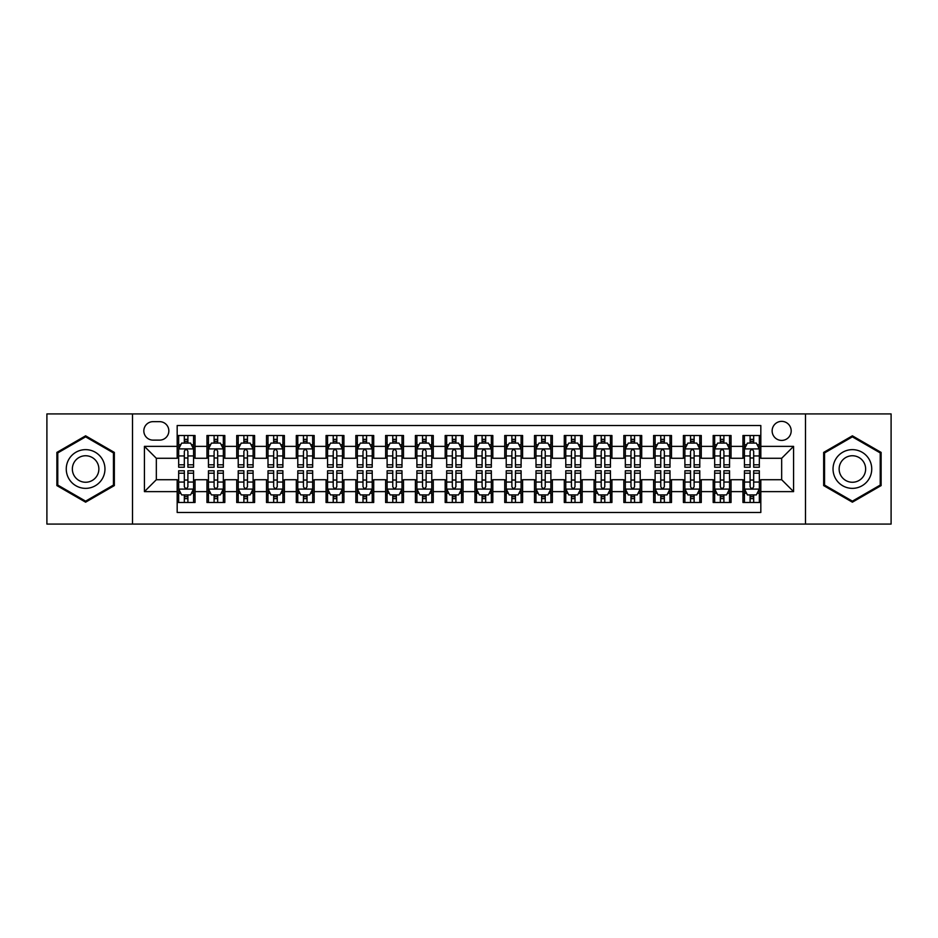 <?xml version="1.0" encoding="UTF-8"?>
<svg xmlns="http://www.w3.org/2000/svg" width="938" height="938" viewBox="0 0 938 938"><rect width="100%" height="100%" fill="white"/><g stroke="black" fill="none" stroke-linecap="round" stroke-linejoin="round"><path stroke-width="1.41" d="M781.671 421.361A9.532 9.532 0 0 0 772.138 430.882A9.532 9.532 0 0 0 781.671 440.414A9.532 9.532 0 0 0 791.191 430.882A9.532 9.532 0 0 0 781.671 421.361M805.484 524.084L891.1 524.084L891.1 413.916L805.484 413.916L805.484 524.084L132.516 524.084L132.516 413.916L46.9 413.916L46.9 524.084L132.516 524.084M760.824 435.502L742.955 435.502L742.955 446.371L731.042 446.371L731.042 458.283L742.955 458.283L742.955 446.371M731.042 446.371L731.042 435.502L713.173 435.502L713.173 446.371L701.272 446.371L701.272 458.283L713.173 458.283L713.173 446.371M701.272 446.371L701.272 435.502L683.403 435.502L683.403 446.371L671.491 446.371L671.491 458.283L683.403 458.283L683.403 446.371M671.491 446.371L671.491 435.502L653.622 435.502L653.622 446.371L641.709 446.371L641.709 458.283L653.622 458.283L653.622 446.371M641.709 446.371L641.709 435.502L623.84 435.502L623.84 446.371L611.928 446.371L611.928 458.283L623.84 458.283L623.84 446.371M611.928 446.371L611.928 435.502L594.071 435.502L594.071 446.371L582.158 446.371L582.158 458.283L594.071 458.283L594.071 446.371M582.158 446.371L582.158 435.502L564.289 435.502L564.289 446.371L552.376 446.371L552.376 458.283L564.289 458.283L564.289 446.371M552.376 446.371L552.376 435.502L534.508 435.502L534.508 446.371L522.595 446.371L522.595 458.283L534.508 458.283L534.508 446.371M522.595 446.371L522.595 435.502L504.738 435.502L504.738 446.371L492.825 446.371L492.825 458.283L504.738 458.283L504.738 446.371M492.825 446.371L492.825 435.502L474.956 435.502L474.956 446.371L463.044 446.371L463.044 458.283L474.956 458.283L474.956 446.371M463.044 446.371L463.044 435.502L445.175 435.502L445.175 446.371L433.262 446.371L433.262 458.283L445.175 458.283L445.175 446.371M433.262 446.371L433.262 435.502L415.405 435.502L415.405 446.371L403.492 446.371L403.492 458.283L415.405 458.283L415.405 446.371M403.492 446.371L403.492 435.502L385.624 435.502L385.624 446.371L373.711 446.371L373.711 458.283L385.624 458.283L385.624 446.371M373.711 446.371L373.711 435.502L355.842 435.502L355.842 446.371L343.929 446.371L343.929 458.283L355.842 458.283L355.842 446.371M343.929 446.371L343.929 435.502L326.072 435.502L326.072 446.371L314.16 446.371L314.16 458.283L326.072 458.283L326.072 446.371M314.16 446.371L314.16 435.502L296.291 435.502L296.291 446.371L284.378 446.371L284.378 458.283L296.291 458.283L296.291 446.371M284.378 446.371L284.378 435.502L266.509 435.502L266.509 446.371L254.597 446.371L254.597 458.283L266.509 458.283L266.509 446.371M254.597 446.371L254.597 435.502L236.728 435.502L236.728 446.371L224.827 446.371L224.827 458.283L236.728 458.283L236.728 446.371M224.827 446.371L224.827 435.502L206.958 435.502L206.958 458.283L195.045 458.283L195.045 435.502L177.176 435.502M177.176 502.498L195.045 502.498L195.045 479.717L206.958 479.717L206.958 502.498L224.827 502.498L224.827 479.717L236.728 479.717L236.728 491.629L224.827 491.629M236.728 491.629L236.728 502.498L254.597 502.498L254.597 479.717L266.509 479.717L266.509 491.629L254.597 491.629M266.509 491.629L266.509 502.498L284.378 502.498L284.378 479.717L296.291 479.717L296.291 491.629L284.378 491.629M296.291 491.629L296.291 502.498L314.16 502.498L314.16 479.717L326.072 479.717L326.072 491.629L314.16 491.629M326.072 491.629L326.072 502.498L343.929 502.498L343.929 479.717L355.842 479.717L355.842 491.629L343.929 491.629M355.842 491.629L355.842 502.498L373.711 502.498L373.711 479.717L385.624 479.717L385.624 491.629L373.711 491.629M385.624 491.629L385.624 502.498L403.492 502.498L403.492 479.717L415.405 479.717L415.405 491.629L403.492 491.629M415.405 491.629L415.405 502.498L433.262 502.498L433.262 479.717L445.175 479.717L445.175 491.629L433.262 491.629M445.175 491.629L445.175 502.498L463.044 502.498L463.044 479.717L474.956 479.717L474.956 491.629L463.044 491.629M474.956 491.629L474.956 502.498L492.825 502.498L492.825 479.717L504.738 479.717L504.738 491.629L492.825 491.629M504.738 491.629L504.738 502.498L522.595 502.498L522.595 479.717L534.508 479.717L534.508 491.629L522.595 491.629M534.508 491.629L534.508 502.498L552.376 502.498L552.376 479.717L564.289 479.717L564.289 491.629L552.376 491.629M564.289 491.629L564.289 502.498L582.158 502.498L582.158 479.717L594.071 479.717L594.071 491.629L582.158 491.629M594.071 491.629L594.071 502.498L611.928 502.498L611.928 479.717L623.84 479.717L623.84 491.629L611.928 491.629M623.84 491.629L623.84 502.498L641.709 502.498L641.709 479.717L653.622 479.717L653.622 491.629L641.709 491.629M653.622 491.629L653.622 502.498L671.491 502.498L671.491 479.717L683.403 479.717L683.403 491.629L671.491 491.629M683.403 491.629L683.403 502.498L701.272 502.498L701.272 479.717L713.173 479.717L713.173 491.629L701.272 491.629M713.173 491.629L713.173 502.498L731.042 502.498L731.042 479.717L742.955 479.717L742.955 491.629L731.042 491.629M153.058 440.121L159.612 440.121A9.228 9.228 0 0 0 168.84 430.882A9.228 9.228 0 0 0 159.612 421.654L153.058 421.654A9.228 9.228 0 0 0 143.831 430.882A9.228 9.228 0 0 0 153.058 440.121M805.484 413.916L132.516 413.916M760.824 446.371L760.824 425.524L177.176 425.524L177.176 458.283L156.329 458.283L156.329 479.717L177.176 479.717L177.176 512.476L760.824 512.476L760.824 479.717L781.671 479.717L781.671 458.283L760.824 458.283L760.824 446.371L793.583 446.371L793.583 491.629L760.824 491.629M177.176 491.629L144.417 491.629L144.417 446.371L177.176 446.371M742.955 491.629L742.955 502.498L760.824 502.498M177.176 442.947L178.666 442.947M184.329 442.947L187.893 442.947M193.556 442.947L195.045 442.947M177.176 457.979L178.666 457.979M184.329 457.979L187.893 457.979M193.556 457.979L195.045 457.979M177.176 480.022L178.666 480.022M184.329 480.022L187.893 480.022M193.556 480.022L195.045 480.022M177.176 495.053L178.666 495.053M184.329 495.053L187.893 495.053M193.556 495.053L195.045 495.053M206.958 457.979L208.447 457.979M214.099 457.979L217.675 457.979M223.338 457.979L224.827 457.979M206.958 442.947L208.447 442.947M214.099 442.947L217.675 442.947M223.338 442.947L224.827 442.947M206.958 480.022L208.447 480.022M214.099 480.022L217.675 480.022M223.338 480.022L224.827 480.022M206.958 495.053L208.447 495.053M214.099 495.053L217.675 495.053M223.338 495.053L224.827 495.053M236.728 480.022L238.217 480.022M243.88 480.022L247.456 480.022M253.108 480.022L254.597 480.022M236.728 495.053L238.217 495.053M243.88 495.053L247.456 495.053M253.108 495.053L254.597 495.053M236.728 442.947L238.217 442.947M243.88 442.947L247.456 442.947M253.108 442.947L254.597 442.947M236.728 457.979L238.217 457.979M243.88 457.979L247.456 457.979M253.108 457.979L254.597 457.979M266.509 480.022L267.998 480.022M273.662 480.022L277.226 480.022M282.889 480.022L284.378 480.022M266.509 495.053L267.998 495.053M273.662 495.053L277.226 495.053M282.889 495.053L284.378 495.053M266.509 442.947L267.998 442.947M273.662 442.947L277.226 442.947M282.889 442.947L284.378 442.947M266.509 457.979L267.998 457.979M273.662 457.979L277.226 457.979M282.889 457.979L284.378 457.979M296.291 480.022L297.78 480.022M303.431 480.022L307.007 480.022M312.671 480.022L314.16 480.022M296.291 495.053L297.78 495.053M303.431 495.053L307.007 495.053M312.671 495.053L314.16 495.053M296.291 442.947L297.78 442.947M303.431 442.947L307.007 442.947M312.671 442.947L314.16 442.947M296.291 457.979L297.78 457.979M303.431 457.979L307.007 457.979M312.671 457.979L314.16 457.979M326.072 480.022L327.561 480.022M333.213 480.022L336.789 480.022M342.44 480.022L343.929 480.022M326.072 495.053L327.561 495.053M333.213 495.053L336.789 495.053M342.44 495.053L343.929 495.053M326.072 442.947L327.561 442.947M333.213 442.947L336.789 442.947M342.44 442.947L343.929 442.947M326.072 457.979L327.561 457.979M333.213 457.979L336.789 457.979M342.44 457.979L343.929 457.979M355.842 480.022L357.331 480.022M362.994 480.022L366.559 480.022M372.222 480.022L373.711 480.022M355.842 495.053L357.331 495.053M362.994 495.053L366.559 495.053M372.222 495.053L373.711 495.053M355.842 442.947L357.331 442.947M362.994 442.947L366.559 442.947M372.222 442.947L373.711 442.947M355.842 457.979L357.331 457.979M362.994 457.979L366.559 457.979M372.222 457.979L373.711 457.979M385.624 480.022L387.113 480.022M392.764 480.022L396.34 480.022M402.003 480.022L403.492 480.022M385.624 495.053L387.113 495.053M392.764 495.053L396.34 495.053M402.003 495.053L403.492 495.053M385.624 442.947L387.113 442.947M392.764 442.947L396.34 442.947M402.003 442.947L403.492 442.947M385.624 457.979L387.113 457.979M392.764 457.979L396.34 457.979M402.003 457.979L403.492 457.979M415.405 480.022L416.894 480.022M422.546 480.022L426.122 480.022M431.773 480.022L433.262 480.022M415.405 495.053L416.894 495.053M422.546 495.053L426.122 495.053M431.773 495.053L433.262 495.053M415.405 442.947L416.894 442.947M422.546 442.947L426.122 442.947M431.773 442.947L433.262 442.947M415.405 457.979L416.894 457.979M422.546 457.979L426.122 457.979M431.773 457.979L433.262 457.979M445.175 480.022L446.664 480.022M452.327 480.022L455.903 480.022M461.555 480.022L463.044 480.022M445.175 495.053L446.664 495.053M452.327 495.053L455.903 495.053M461.555 495.053L463.044 495.053M445.175 442.947L446.664 442.947M452.327 442.947L455.903 442.947M461.555 442.947L463.044 442.947M445.175 457.979L446.664 457.979M452.327 457.979L455.903 457.979M461.555 457.979L463.044 457.979M474.956 480.022L476.445 480.022M482.097 480.022L485.673 480.022M491.336 480.022L492.825 480.022M474.956 495.053L476.445 495.053M482.097 495.053L485.673 495.053M491.336 495.053L492.825 495.053M474.956 442.947L476.445 442.947M482.097 442.947L485.673 442.947M491.336 442.947L492.825 442.947M474.956 457.979L476.445 457.979M482.097 457.979L485.673 457.979M491.336 457.979L492.825 457.979M504.738 480.022L506.227 480.022M511.878 480.022L515.454 480.022M521.106 480.022L522.595 480.022M504.738 495.053L506.227 495.053M511.878 495.053L515.454 495.053M521.106 495.053L522.595 495.053M504.738 442.947L506.227 442.947M511.878 442.947L515.454 442.947M521.106 442.947L522.595 442.947M504.738 457.979L506.227 457.979M511.878 457.979L515.454 457.979M521.106 457.979L522.595 457.979M534.508 480.022L535.997 480.022M541.66 480.022L545.236 480.022M550.887 480.022L552.376 480.022M534.508 495.053L535.997 495.053M541.66 495.053L545.236 495.053M550.887 495.053L552.376 495.053M534.508 442.947L535.997 442.947M541.66 442.947L545.236 442.947M550.887 442.947L552.376 442.947M534.508 457.979L535.997 457.979M541.66 457.979L545.236 457.979M550.887 457.979L552.376 457.979M564.289 480.022L565.778 480.022M571.441 480.022L575.006 480.022M580.669 480.022L582.158 480.022M564.289 495.053L565.778 495.053M571.441 495.053L575.006 495.053M580.669 495.053L582.158 495.053M564.289 442.947L565.778 442.947M571.441 442.947L575.006 442.947M580.669 442.947L582.158 442.947M564.289 457.979L565.778 457.979M571.441 457.979L575.006 457.979M580.669 457.979L582.158 457.979M594.071 480.022L595.56 480.022M601.211 480.022L604.787 480.022M610.439 480.022L611.928 480.022M594.071 495.053L595.56 495.053M601.211 495.053L604.787 495.053M610.439 495.053L611.928 495.053M594.071 442.947L595.56 442.947M601.211 442.947L604.787 442.947M610.439 442.947L611.928 442.947M594.071 457.979L595.56 457.979M601.211 457.979L604.787 457.979M610.439 457.979L611.928 457.979M623.84 480.022L625.329 480.022M630.993 480.022L634.569 480.022M640.22 480.022L641.709 480.022M623.84 495.053L625.329 495.053M630.993 495.053L634.569 495.053M640.22 495.053L641.709 495.053M623.84 442.947L625.329 442.947M630.993 442.947L634.569 442.947M640.22 442.947L641.709 442.947M623.84 457.979L625.329 457.979M630.993 457.979L634.569 457.979M640.22 457.979L641.709 457.979M653.622 480.022L655.111 480.022M660.774 480.022L664.339 480.022M670.002 480.022L671.491 480.022M653.622 495.053L655.111 495.053M660.774 495.053L664.339 495.053M670.002 495.053L671.491 495.053M653.622 442.947L655.111 442.947M660.774 442.947L664.339 442.947M670.002 442.947L671.491 442.947M653.622 457.979L655.111 457.979M660.774 457.979L664.339 457.979M670.002 457.979L671.491 457.979M683.403 480.022L684.892 480.022M690.544 480.022L694.12 480.022M699.783 480.022L701.272 480.022M683.403 495.053L684.892 495.053M690.544 495.053L694.12 495.053M699.783 495.053L701.272 495.053M683.403 442.947L684.892 442.947M690.544 442.947L694.12 442.947M699.783 442.947L701.272 442.947M683.403 457.979L684.892 457.979M690.544 457.979L694.12 457.979M699.783 457.979L701.272 457.979M713.173 480.022L714.662 480.022M720.325 480.022L723.902 480.022M729.553 480.022L731.042 480.022M713.173 495.053L714.662 495.053M720.325 495.053L723.902 495.053M729.553 495.053L731.042 495.053M713.173 442.947L714.662 442.947M720.325 442.947L723.902 442.947M729.553 442.947L731.042 442.947M713.173 457.979L714.662 457.979M720.325 457.979L723.902 457.979M729.553 457.979L731.042 457.979M742.955 480.022L744.444 480.022M750.107 480.022L753.671 480.022M759.334 480.022L760.824 480.022M742.955 495.053L744.444 495.053M750.107 495.053L753.671 495.053M759.334 495.053L760.824 495.053M742.955 442.947L744.444 442.947M750.107 442.947L753.671 442.947M759.334 442.947L760.824 442.947M742.955 457.979L744.444 457.979M750.107 457.979L753.671 457.979M759.334 457.979L760.824 457.979M156.329 458.283L144.417 446.371M156.329 479.717L144.417 491.629M793.583 446.371L781.671 458.283M793.583 491.629L781.671 479.717M85.616 502.182L114.342 485.591L114.342 452.409L85.616 435.818L56.878 452.409L56.878 485.591L85.616 502.182M881.122 452.409L852.384 435.818L823.658 452.409L823.658 485.591L852.384 502.182L881.122 485.591L881.122 452.409M187.893 439.371L184.329 439.371M193.556 464.791L187.893 464.791L187.893 467.218L193.556 467.218L193.556 449.044L190.578 443.088L181.644 443.088L178.666 449.044L178.666 467.218L184.329 467.218L184.329 464.791L178.666 464.791M178.666 449.044L178.666 435.502M193.556 449.044L193.556 435.502M184.329 443.088L184.329 435.502M187.893 435.502L187.893 443.088M187.893 464.791L187.893 451.284C186.709 448.985 185.513 448.985 184.329 451.284L184.329 464.791M184.329 498.629L187.893 498.629M178.666 473.209L184.329 473.209L184.329 470.782L178.666 470.782L178.666 488.956L181.644 494.912L190.578 494.912L193.556 488.956L193.556 470.782L187.893 470.782L187.893 473.209L193.556 473.209M193.556 488.956L193.556 502.498M178.666 488.956L178.666 502.498M187.893 494.912L187.893 502.498M184.329 502.498L184.329 494.912M184.329 473.209L184.329 486.716C185.513 489.015 186.709 489.015 187.893 486.716L187.893 473.209M85.616 449.642A19.358 19.358 0 0 0 66.258 469A19.358 19.358 0 0 0 85.616 488.358A19.358 19.358 0 0 0 104.962 469A19.358 19.358 0 0 0 85.616 449.642M85.616 455.751A13.249 13.249 0 0 0 72.355 469A13.249 13.249 0 0 0 85.616 482.249A13.249 13.249 0 0 0 98.865 469A13.249 13.249 0 0 0 85.616 455.751M113.451 485.075L85.616 501.15L57.769 485.075L57.769 452.925L85.616 436.85L113.451 452.925L113.451 485.075M835.629 459.327A19.358 19.358 0 0 0 842.711 485.767A19.358 19.358 0 0 0 869.151 478.673A19.358 19.358 0 0 0 862.069 452.233A19.358 19.358 0 0 0 835.629 459.327M840.917 462.375A13.249 13.249 0 0 0 845.759 480.479A13.249 13.249 0 0 0 863.863 475.625A13.249 13.249 0 0 0 859.009 457.521A13.249 13.249 0 0 0 840.917 462.375M880.231 452.925L880.231 485.075L852.384 501.15L824.549 485.075L824.549 452.925L852.384 436.85L880.231 452.925M217.675 439.371L214.099 439.371M223.338 464.791L217.675 464.791L217.675 467.218L223.338 467.218L223.338 449.044L220.36 443.088L211.425 443.088L208.447 449.044L208.447 467.218L214.099 467.218L214.099 464.791L208.447 464.791M208.447 449.044L208.447 435.502M223.338 449.044L223.338 435.502M214.099 443.088L214.099 435.502M217.675 435.502L217.675 443.088M217.675 464.791L217.675 451.284C216.49 448.985 215.294 448.985 214.099 451.284L214.099 464.791M247.456 439.371L243.88 439.371M253.108 464.791L247.456 464.791L247.456 467.218L253.108 467.218L253.108 449.044L250.129 443.088L241.195 443.088L238.217 449.044L238.217 467.218L243.88 467.218L243.88 464.791L238.217 464.791M238.217 449.044L238.217 435.502M253.108 449.044L253.108 435.502M243.88 443.088L243.88 435.502M247.456 435.502L247.456 443.088M247.456 464.791L247.456 451.284C246.26 448.985 245.076 448.985 243.88 451.284L243.88 464.791M277.226 439.371L273.662 439.371M282.889 464.791L277.226 464.791L277.226 467.218L282.889 467.218L282.889 449.044L279.911 443.088L270.976 443.088L267.998 449.044L267.998 467.218L273.662 467.218L273.662 464.791L267.998 464.791M267.998 449.044L267.998 435.502M282.889 449.044L282.889 435.502M273.662 443.088L273.662 435.502M277.226 435.502L277.226 443.088M277.226 464.791L277.226 451.284C276.042 448.985 274.846 448.985 273.662 451.284L273.662 464.791M307.007 439.371L303.431 439.371M312.671 464.791L307.007 464.791L307.007 467.218L312.671 467.218L312.671 449.044L309.692 443.088L300.758 443.088L297.78 449.044L297.78 467.218L303.431 467.218L303.431 464.791L297.78 464.791M297.78 449.044L297.78 435.502M312.671 449.044L312.671 435.502M303.431 443.088L303.431 435.502M307.007 435.502L307.007 443.088M307.007 464.791L307.007 451.284C305.823 448.985 304.627 448.985 303.431 451.284L303.431 464.791M214.099 498.629L217.675 498.629M208.447 473.209L214.099 473.209L214.099 470.782L208.447 470.782L208.447 488.956L211.425 494.912L220.36 494.912L223.338 488.956L223.338 470.782L217.675 470.782L217.675 473.209L223.338 473.209M223.338 488.956L223.338 502.498M208.447 488.956L208.447 502.498M217.675 494.912L217.675 502.498M214.099 502.498L214.099 494.912M214.099 473.209L214.099 486.716C215.294 489.015 216.479 489.015 217.675 486.716L217.675 473.209M243.88 498.629L247.456 498.629M238.217 473.209L243.88 473.209L243.88 470.782L238.217 470.782L238.217 488.956L241.195 494.912L250.129 494.912L253.108 488.956L253.108 470.782L247.456 470.782L247.456 473.209L253.108 473.209M253.108 488.956L253.108 502.498M238.217 488.956L238.217 502.498M247.456 494.912L247.456 502.498M243.88 502.498L243.88 494.912M243.88 473.209L243.88 486.716C245.064 489.015 246.26 489.015 247.456 486.716L247.456 473.209M273.662 498.629L277.226 498.629M267.998 473.209L273.662 473.209L273.662 470.782L267.998 470.782L267.998 488.956L270.976 494.912L279.911 494.912L282.889 488.956L282.889 470.782L277.226 470.782L277.226 473.209L282.889 473.209M282.889 488.956L282.889 502.498M267.998 488.956L267.998 502.498M277.226 494.912L277.226 502.498M273.662 502.498L273.662 494.912M273.662 473.209L273.662 486.716C274.846 489.015 276.042 489.015 277.226 486.716L277.226 473.209M303.431 498.629L307.007 498.629M297.78 473.209L303.431 473.209L303.431 470.782L297.78 470.782L297.78 488.956L300.758 494.912L309.692 494.912L312.671 488.956L312.671 470.782L307.007 470.782L307.007 473.209L312.671 473.209M312.671 488.956L312.671 502.498M297.78 488.956L297.78 502.498M307.007 494.912L307.007 502.498M303.431 502.498L303.431 494.912M303.431 473.209L303.431 486.716C304.627 489.015 305.811 489.015 307.007 486.716L307.007 473.209M336.789 439.371L333.213 439.371M342.44 464.791L336.789 464.791L336.789 467.218L342.44 467.218L342.44 449.044L339.462 443.088L330.528 443.088L327.561 449.044L327.561 467.218L333.213 467.218L333.213 464.791L327.561 464.791M327.561 449.044L327.561 435.502M342.44 449.044L342.44 435.502M333.213 443.088L333.213 435.502M336.789 435.502L336.789 443.088M336.789 464.791L336.789 451.284C335.593 448.985 334.409 448.985 333.213 451.284L333.213 464.791M333.213 498.629L336.789 498.629M327.561 473.209L333.213 473.209L333.213 470.782L327.561 470.782L327.561 488.956L330.528 494.912L339.462 494.912L342.44 488.956L342.44 470.782L336.789 470.782L336.789 473.209L342.44 473.209M342.44 488.956L342.44 502.498M327.561 488.956L327.561 502.498M336.789 494.912L336.789 502.498M333.213 502.498L333.213 494.912M333.213 473.209L333.213 486.716C334.397 489.015 335.593 489.015 336.789 486.716L336.789 473.209M366.559 439.371L362.994 439.371M372.222 464.791L366.559 464.791L366.559 467.218L372.222 467.218L372.222 449.044L369.244 443.088L360.309 443.088L357.331 449.044L357.331 467.218L362.994 467.218L362.994 464.791L357.331 464.791M357.331 449.044L357.331 435.502M372.222 449.044L372.222 435.502M362.994 443.088L362.994 435.502M366.559 435.502L366.559 443.088M366.559 464.791L366.559 451.284C365.374 448.985 364.179 448.985 362.994 451.284L362.994 464.791M362.994 498.629L366.559 498.629M357.331 473.209L362.994 473.209L362.994 470.782L357.331 470.782L357.331 488.956L360.309 494.912L369.244 494.912L372.222 488.956L372.222 470.782L366.559 470.782L366.559 473.209L372.222 473.209M372.222 488.956L372.222 502.498M357.331 488.956L357.331 502.498M366.559 494.912L366.559 502.498M362.994 502.498L362.994 494.912M362.994 473.209L362.994 486.716C364.179 489.015 365.374 489.015 366.559 486.716L366.559 473.209M396.34 439.371L392.764 439.371M402.003 464.791L396.34 464.791L396.34 467.218L402.003 467.218L402.003 449.044L399.025 443.088L390.091 443.088L387.113 449.044L387.113 467.218L392.764 467.218L392.764 464.791L387.113 464.791M387.113 449.044L387.113 435.502M402.003 449.044L402.003 435.502M392.764 443.088L392.764 435.502M396.34 435.502L396.34 443.088M396.34 464.791L396.34 451.284C395.156 448.985 393.96 448.985 392.764 451.284L392.764 464.791M392.764 498.629L396.34 498.629M387.113 473.209L392.764 473.209L392.764 470.782L387.113 470.782L387.113 488.956L390.091 494.912L399.025 494.912L402.003 488.956L402.003 470.782L396.34 470.782L396.34 473.209L402.003 473.209M402.003 488.956L402.003 502.498M387.113 488.956L387.113 502.498M396.34 494.912L396.34 502.498M392.764 502.498L392.764 494.912M392.764 473.209L392.764 486.716C393.96 489.015 395.144 489.015 396.34 486.716L396.34 473.209M426.122 439.371L422.546 439.371M431.773 464.791L426.122 464.791L426.122 467.218L431.773 467.218L431.773 449.044L428.795 443.088L419.872 443.088L416.894 449.044L416.894 467.218L422.546 467.218L422.546 464.791L416.894 464.791M416.894 449.044L416.894 435.502M431.773 449.044L431.773 435.502M422.546 443.088L422.546 435.502M426.122 435.502L426.122 443.088M426.122 464.791L426.122 451.284C424.926 448.985 423.742 448.985 422.546 451.284L422.546 464.791M422.546 498.629L426.122 498.629M416.894 473.209L422.546 473.209L422.546 470.782L416.894 470.782L416.894 488.956L419.872 494.912L428.795 494.912L431.773 488.956L431.773 470.782L426.122 470.782L426.122 473.209L431.773 473.209M431.773 488.956L431.773 502.498M416.894 488.956L416.894 502.498M426.122 494.912L426.122 502.498M422.546 502.498L422.546 494.912M422.546 473.209L422.546 486.716C423.742 489.015 424.926 489.015 426.122 486.716L426.122 473.209M455.903 439.371L452.327 439.371M461.555 464.791L455.903 464.791L455.903 467.218L461.555 467.218L461.555 449.044L458.576 443.088L449.642 443.088L446.664 449.044L446.664 467.218L452.327 467.218L452.327 464.791L446.664 464.791M446.664 449.044L446.664 435.502M461.555 449.044L461.555 435.502M452.327 443.088L452.327 435.502M455.903 435.502L455.903 443.088M455.903 464.791L455.903 451.284C454.707 448.985 453.523 448.985 452.327 451.284L452.327 464.791M452.327 498.629L455.903 498.629M446.664 473.209L452.327 473.209L452.327 470.782L446.664 470.782L446.664 488.956L449.642 494.912L458.576 494.912L461.555 488.956L461.555 470.782L455.903 470.782L455.903 473.209L461.555 473.209M461.555 488.956L461.555 502.498M446.664 488.956L446.664 502.498M455.903 494.912L455.903 502.498M452.327 502.498L452.327 494.912M452.327 473.209L452.327 486.716C453.511 489.015 454.707 489.015 455.903 486.716L455.903 473.209M485.673 439.371L482.097 439.371M491.336 464.791L485.673 464.791L485.673 467.218L491.336 467.218L491.336 449.044L488.358 443.088L479.424 443.088L476.445 449.044L476.445 467.218L482.097 467.218L482.097 464.791L476.445 464.791M476.445 449.044L476.445 435.502M491.336 449.044L491.336 435.502M482.097 443.088L482.097 435.502M485.673 435.502L485.673 443.088M485.673 464.791L485.673 451.284C484.489 448.985 483.293 448.985 482.097 451.284L482.097 464.791M482.097 498.629L485.673 498.629M476.445 473.209L482.097 473.209L482.097 470.782L476.445 470.782L476.445 488.956L479.424 494.912L488.358 494.912L491.336 488.956L491.336 470.782L485.673 470.782L485.673 473.209L491.336 473.209M491.336 488.956L491.336 502.498M476.445 488.956L476.445 502.498M485.673 494.912L485.673 502.498M482.097 502.498L482.097 494.912M482.097 473.209L482.097 486.716C483.293 489.015 484.477 489.015 485.673 486.716L485.673 473.209M515.454 439.371L511.878 439.371M521.106 464.791L515.454 464.791L515.454 467.218L521.106 467.218L521.106 449.044L518.128 443.088L509.205 443.088L506.227 449.044L506.227 467.218L511.878 467.218L511.878 464.791L506.227 464.791M506.227 449.044L506.227 435.502M521.106 449.044L521.106 435.502M511.878 443.088L511.878 435.502M515.454 435.502L515.454 443.088M515.454 464.791L515.454 451.284C514.259 448.985 513.074 448.985 511.878 451.284L511.878 464.791M511.878 498.629L515.454 498.629M506.227 473.209L511.878 473.209L511.878 470.782L506.227 470.782L506.227 488.956L509.205 494.912L518.128 494.912L521.106 488.956L521.106 470.782L515.454 470.782L515.454 473.209L521.106 473.209M521.106 488.956L521.106 502.498M506.227 488.956L506.227 502.498M515.454 494.912L515.454 502.498M511.878 502.498L511.878 494.912M511.878 473.209L511.878 486.716C513.074 489.015 514.259 489.015 515.454 486.716L515.454 473.209M545.236 439.371L541.66 439.371M550.887 464.791L545.236 464.791L545.236 467.218L550.887 467.218L550.887 449.044L547.909 443.088L538.975 443.088L535.997 449.044L535.997 467.218L541.66 467.218L541.66 464.791L535.997 464.791M535.997 449.044L535.997 435.502M550.887 449.044L550.887 435.502M541.66 443.088L541.66 435.502M545.236 435.502L545.236 443.088M545.236 464.791L545.236 451.284C544.04 448.985 542.856 448.985 541.66 451.284L541.66 464.791M541.66 498.629L545.236 498.629M535.997 473.209L541.66 473.209L541.66 470.782L535.997 470.782L535.997 488.956L538.975 494.912L547.909 494.912L550.887 488.956L550.887 470.782L545.236 470.782L545.236 473.209L550.887 473.209M550.887 488.956L550.887 502.498M535.997 488.956L535.997 502.498M545.236 494.912L545.236 502.498M541.66 502.498L541.66 494.912M541.66 473.209L541.66 486.716C542.844 489.015 544.04 489.015 545.236 486.716L545.236 473.209M575.006 439.371L571.441 439.371M580.669 464.791L575.006 464.791L575.006 467.218L580.669 467.218L580.669 449.044L577.691 443.088L568.756 443.088L565.778 449.044L565.778 467.218L571.441 467.218L571.441 464.791L565.778 464.791M565.778 449.044L565.778 435.502M580.669 449.044L580.669 435.502M571.441 443.088L571.441 435.502M575.006 435.502L575.006 443.088M575.006 464.791L575.006 451.284C573.822 448.985 572.626 448.985 571.441 451.284L571.441 464.791M571.441 498.629L575.006 498.629M565.778 473.209L571.441 473.209L571.441 470.782L565.778 470.782L565.778 488.956L568.756 494.912L577.691 494.912L580.669 488.956L580.669 470.782L575.006 470.782L575.006 473.209L580.669 473.209M580.669 488.956L580.669 502.498M565.778 488.956L565.778 502.498M575.006 494.912L575.006 502.498M571.441 502.498L571.441 494.912M571.441 473.209L571.441 486.716C572.626 489.015 573.822 489.015 575.006 486.716L575.006 473.209M604.787 439.371L601.211 439.371M610.439 464.791L604.787 464.791L604.787 467.218L610.439 467.218L610.439 449.044L607.472 443.088L598.538 443.088L595.56 449.044L595.56 467.218L601.211 467.218L601.211 464.791L595.56 464.791M595.56 449.044L595.56 435.502M610.439 449.044L610.439 435.502M601.211 443.088L601.211 435.502M604.787 435.502L604.787 443.088M604.787 464.791L604.787 451.284C603.603 448.985 602.407 448.985 601.211 451.284L601.211 464.791M601.211 498.629L604.787 498.629M595.56 473.209L601.211 473.209L601.211 470.782L595.56 470.782L595.56 488.956L598.538 494.912L607.472 494.912L610.439 488.956L610.439 470.782L604.787 470.782L604.787 473.209L610.439 473.209M610.439 488.956L610.439 502.498M595.56 488.956L595.56 502.498M604.787 494.912L604.787 502.498M601.211 502.498L601.211 494.912M601.211 473.209L601.211 486.716C602.407 489.015 603.591 489.015 604.787 486.716L604.787 473.209M634.569 439.371L630.993 439.371M640.22 464.791L634.569 464.791L634.569 467.218L640.22 467.218L640.22 449.044L637.242 443.088L628.308 443.088L625.329 449.044L625.329 467.218L630.993 467.218L630.993 464.791L625.329 464.791M625.329 449.044L625.329 435.502M640.22 449.044L640.22 435.502M630.993 443.088L630.993 435.502M634.569 435.502L634.569 443.088M634.569 464.791L634.569 451.284C633.373 448.985 632.189 448.985 630.993 451.284L630.993 464.791M630.993 498.629L634.569 498.629M625.329 473.209L630.993 473.209L630.993 470.782L625.329 470.782L625.329 488.956L628.308 494.912L637.242 494.912L640.22 488.956L640.22 470.782L634.569 470.782L634.569 473.209L640.22 473.209M640.22 488.956L640.22 502.498M625.329 488.956L625.329 502.498M634.569 494.912L634.569 502.498M630.993 502.498L630.993 494.912M630.993 473.209L630.993 486.716C632.177 489.015 633.373 489.015 634.569 486.716L634.569 473.209M664.339 439.371L660.774 439.371M670.002 464.791L664.339 464.791L664.339 467.218L670.002 467.218L670.002 449.044L667.024 443.088L658.089 443.088L655.111 449.044L655.111 467.218L660.774 467.218L660.774 464.791L655.111 464.791M655.111 449.044L655.111 435.502M670.002 449.044L670.002 435.502M660.774 443.088L660.774 435.502M664.339 435.502L664.339 443.088M664.339 464.791L664.339 451.284C663.154 448.985 661.958 448.985 660.774 451.284L660.774 464.791M660.774 498.629L664.339 498.629M655.111 473.209L660.774 473.209L660.774 470.782L655.111 470.782L655.111 488.956L658.089 494.912L667.024 494.912L670.002 488.956L670.002 470.782L664.339 470.782L664.339 473.209L670.002 473.209M670.002 488.956L670.002 502.498M655.111 488.956L655.111 502.498M664.339 494.912L664.339 502.498M660.774 502.498L660.774 494.912M660.774 473.209L660.774 486.716C661.958 489.015 663.154 489.015 664.339 486.716L664.339 473.209M694.12 439.371L690.544 439.371M699.783 464.791L694.12 464.791L694.12 467.218L699.783 467.218L699.783 449.044L696.805 443.088L687.871 443.088L684.892 449.044L684.892 467.218L690.544 467.218L690.544 464.791L684.892 464.791M684.892 449.044L684.892 435.502M699.783 449.044L699.783 435.502M690.544 443.088L690.544 435.502M694.12 435.502L694.12 443.088M694.12 464.791L694.12 451.284C692.936 448.985 691.74 448.985 690.544 451.284L690.544 464.791M690.544 498.629L694.12 498.629M684.892 473.209L690.544 473.209L690.544 470.782L684.892 470.782L684.892 488.956L687.871 494.912L696.805 494.912L699.783 488.956L699.783 470.782L694.12 470.782L694.12 473.209L699.783 473.209M699.783 488.956L699.783 502.498M684.892 488.956L684.892 502.498M694.12 494.912L694.12 502.498M690.544 502.498L690.544 494.912M690.544 473.209L690.544 486.716C691.74 489.015 692.924 489.015 694.12 486.716L694.12 473.209M723.902 439.371L720.325 439.371M729.553 464.791L723.902 464.791L723.902 467.218L729.553 467.218L729.553 449.044L726.575 443.088L717.64 443.088L714.662 449.044L714.662 467.218L720.325 467.218L720.325 464.791L714.662 464.791M714.662 449.044L714.662 435.502M729.553 449.044L729.553 435.502M720.325 443.088L720.325 435.502M723.902 435.502L723.902 443.088M723.902 464.791L723.902 451.284C722.706 448.985 721.521 448.985 720.325 451.284L720.325 464.791M720.325 498.629L723.902 498.629M714.662 473.209L720.325 473.209L720.325 470.782L714.662 470.782L714.662 488.956L717.64 494.912L726.575 494.912L729.553 488.956L729.553 470.782L723.902 470.782L723.902 473.209L729.553 473.209M729.553 488.956L729.553 502.498M714.662 488.956L714.662 502.498M723.902 494.912L723.902 502.498M720.325 502.498L720.325 494.912M720.325 473.209L720.325 486.716C721.51 489.015 722.706 489.015 723.902 486.716L723.902 473.209M753.671 439.371L750.107 439.371M759.334 464.791L753.671 464.791L753.671 467.218L759.334 467.218L759.334 449.044L756.356 443.088L747.422 443.088L744.444 449.044L744.444 467.218L750.107 467.218L750.107 464.791L744.444 464.791M744.444 449.044L744.444 435.502M759.334 449.044L759.334 435.502M750.107 443.088L750.107 435.502M753.671 435.502L753.671 443.088M753.671 464.791L753.671 451.284C752.487 448.985 751.291 448.985 750.107 451.284L750.107 464.791M750.107 498.629L753.671 498.629M744.444 473.209L750.107 473.209L750.107 470.782L744.444 470.782L744.444 488.956L747.422 494.912L756.356 494.912L759.334 488.956L759.334 470.782L753.671 470.782L753.671 473.209L759.334 473.209M759.334 488.956L759.334 502.498M744.444 488.956L744.444 502.498M753.671 494.912L753.671 502.498M750.107 502.498L750.107 494.912M750.107 473.209L750.107 486.716C751.291 489.015 752.487 489.015 753.671 486.716L753.671 473.209M206.958 491.629L195.045 491.629M206.958 446.371L195.045 446.371M193.486 448.903L178.736 448.903M178.666 444.729L180.823 444.729M191.399 444.729L193.556 444.729M184.329 455.95L178.666 455.95M193.556 455.95L187.893 455.95M187.893 441.27L184.329 441.27M178.736 489.097L193.486 489.097M193.556 493.271L191.399 493.271M180.823 493.271L178.666 493.271M187.893 482.05L193.556 482.05M178.666 482.05L184.329 482.05M184.329 496.73L187.893 496.73M223.256 448.903L208.517 448.903M208.447 444.729L210.604 444.729M221.18 444.729L223.338 444.729M214.099 455.95L208.447 455.95M223.338 455.95L217.675 455.95M217.675 441.27L214.099 441.27M253.037 448.903L238.299 448.903M238.217 444.729L240.386 444.729M250.95 444.729L253.108 444.729M243.88 455.95L238.217 455.95M253.108 455.95L247.456 455.95M247.456 441.27L243.88 441.27M282.819 448.903L268.069 448.903M267.998 444.729L270.156 444.729M280.732 444.729L282.889 444.729M273.662 455.95L267.998 455.95M282.889 455.95L277.226 455.95M277.226 441.27L273.662 441.27M312.589 448.903L297.85 448.903M297.78 444.729L299.937 444.729M310.513 444.729L312.671 444.729M303.431 455.95L297.78 455.95M312.671 455.95L307.007 455.95M307.007 441.27L303.431 441.27M208.517 489.097L223.256 489.097M223.338 493.271L221.18 493.271M210.604 493.271L208.447 493.271M217.675 482.05L223.338 482.05M208.447 482.05L214.099 482.05M214.099 496.73L217.675 496.73M238.299 489.097L253.037 489.097M253.108 493.271L250.95 493.271M240.386 493.271L238.217 493.271M247.456 482.05L253.108 482.05M238.217 482.05L243.88 482.05M243.88 496.73L247.456 496.73M268.069 489.097L282.819 489.097M282.889 493.271L280.732 493.271M270.156 493.271L267.998 493.271M277.226 482.05L282.889 482.05M267.998 482.05L273.662 482.05M273.662 496.73L277.226 496.73M297.85 489.097L312.589 489.097M312.671 493.271L310.513 493.271M299.937 493.271L297.78 493.271M307.007 482.05L312.671 482.05M297.78 482.05L303.431 482.05M303.431 496.73L307.007 496.73M342.37 448.903L327.632 448.903M327.561 444.729L329.719 444.729M340.283 444.729L342.44 444.729M333.213 455.95L327.561 455.95M342.44 455.95L336.789 455.95M336.789 441.27L333.213 441.27M327.632 489.097L342.37 489.097M342.44 493.271L340.283 493.271M329.719 493.271L327.561 493.271M336.789 482.05L342.44 482.05M327.561 482.05L333.213 482.05M333.213 496.73L336.789 496.73M372.151 448.903L357.413 448.903M357.331 444.729L359.489 444.729M370.064 444.729L372.222 444.729M362.994 455.95L357.331 455.95M372.222 455.95L366.559 455.95M366.559 441.27L362.994 441.27M357.413 489.097L372.151 489.097M372.222 493.271L370.064 493.271M359.489 493.271L357.331 493.271M366.559 482.05L372.222 482.05M357.331 482.05L362.994 482.05M362.994 496.73L366.559 496.73M401.921 448.903L387.183 448.903M387.113 444.729L389.27 444.729M399.846 444.729L402.003 444.729M392.764 455.95L387.113 455.95M402.003 455.95L396.34 455.95M396.34 441.27L392.764 441.27M387.183 489.097L401.921 489.097M402.003 493.271L399.846 493.271M389.27 493.271L387.113 493.271M396.34 482.05L402.003 482.05M387.113 482.05L392.764 482.05M392.764 496.73L396.34 496.73M431.703 448.903L416.964 448.903M416.894 444.729L419.052 444.729M429.616 444.729L431.773 444.729M422.546 455.95L416.894 455.95M431.773 455.95L426.122 455.95M426.122 441.27L422.546 441.27M416.964 489.097L431.703 489.097M431.773 493.271L429.616 493.271M419.052 493.271L416.894 493.271M426.122 482.05L431.773 482.05M416.894 482.05L422.546 482.05M422.546 496.73L426.122 496.73M461.484 448.903L446.746 448.903M446.664 444.729L448.821 444.729M459.397 444.729L461.555 444.729M452.327 455.95L446.664 455.95M461.555 455.95L455.903 455.95M455.903 441.27L452.327 441.27M446.746 489.097L461.484 489.097M461.555 493.271L459.397 493.271M448.821 493.271L446.664 493.271M455.903 482.05L461.555 482.05M446.664 482.05L452.327 482.05M452.327 496.73L455.903 496.73M491.254 448.903L476.516 448.903M476.445 444.729L478.603 444.729M489.179 444.729L491.336 444.729M482.097 455.95L476.445 455.95M491.336 455.95L485.673 455.95M485.673 441.27L482.097 441.27M476.516 489.097L491.254 489.097M491.336 493.271L489.179 493.271M478.603 493.271L476.445 493.271M485.673 482.05L491.336 482.05M476.445 482.05L482.097 482.05M482.097 496.73L485.673 496.73M521.036 448.903L506.297 448.903M506.227 444.729L508.384 444.729M518.949 444.729L521.106 444.729M511.878 455.95L506.227 455.95M521.106 455.95L515.454 455.95M515.454 441.27L511.878 441.27M506.297 489.097L521.036 489.097M521.106 493.271L518.949 493.271M508.384 493.271L506.227 493.271M515.454 482.05L521.106 482.05M506.227 482.05L511.878 482.05M511.878 496.73L515.454 496.73M550.817 448.903L536.079 448.903M535.997 444.729L538.154 444.729M548.73 444.729L550.887 444.729M541.66 455.95L535.997 455.95M550.887 455.95L545.236 455.95M545.236 441.27L541.66 441.27M536.079 489.097L550.817 489.097M550.887 493.271L548.73 493.271M538.154 493.271L535.997 493.271M545.236 482.05L550.887 482.05M535.997 482.05L541.66 482.05M541.66 496.73L545.236 496.73M580.587 448.903L565.849 448.903M565.778 444.729L567.936 444.729M578.512 444.729L580.669 444.729M571.441 455.95L565.778 455.95M580.669 455.95L575.006 455.95M575.006 441.27L571.441 441.27M565.849 489.097L580.587 489.097M580.669 493.271L578.512 493.271M567.936 493.271L565.778 493.271M575.006 482.05L580.669 482.05M565.778 482.05L571.441 482.05M571.441 496.73L575.006 496.73M610.368 448.903L595.63 448.903M595.56 444.729L597.717 444.729M608.281 444.729L610.439 444.729M601.211 455.95L595.56 455.95M610.439 455.95L604.787 455.95M604.787 441.27L601.211 441.27M595.63 489.097L610.368 489.097M610.439 493.271L608.281 493.271M597.717 493.271L595.56 493.271M604.787 482.05L610.439 482.05M595.56 482.05L601.211 482.05M601.211 496.73L604.787 496.73M640.15 448.903L625.412 448.903M625.329 444.729L627.487 444.729M638.063 444.729L640.22 444.729M630.993 455.95L625.329 455.95M640.22 455.95L634.569 455.95M634.569 441.27L630.993 441.27M625.412 489.097L640.15 489.097M640.22 493.271L638.063 493.271M627.487 493.271L625.329 493.271M634.569 482.05L640.22 482.05M625.329 482.05L630.993 482.05M630.993 496.73L634.569 496.73M669.931 448.903L655.181 448.903M655.111 444.729L657.268 444.729M667.844 444.729L670.002 444.729M660.774 455.95L655.111 455.95M670.002 455.95L664.339 455.95M664.339 441.27L660.774 441.27M655.181 489.097L669.931 489.097M670.002 493.271L667.844 493.271M657.268 493.271L655.111 493.271M664.339 482.05L670.002 482.05M655.111 482.05L660.774 482.05M660.774 496.73L664.339 496.73M699.701 448.903L684.963 448.903M684.892 444.729L687.05 444.729M697.614 444.729L699.783 444.729M690.544 455.95L684.892 455.95M699.783 455.95L694.12 455.95M694.12 441.27L690.544 441.27M684.963 489.097L699.701 489.097M699.783 493.271L697.614 493.271M687.05 493.271L684.892 493.271M694.12 482.05L699.783 482.05M684.892 482.05L690.544 482.05M690.544 496.73L694.12 496.73M729.483 448.903L714.744 448.903M714.662 444.729L716.82 444.729M727.396 444.729L729.553 444.729M720.325 455.95L714.662 455.95M729.553 455.95L723.902 455.95M723.902 441.27L720.325 441.27M714.744 489.097L729.483 489.097M729.553 493.271L727.396 493.271M716.82 493.271L714.662 493.271M723.902 482.05L729.553 482.05M714.662 482.05L720.325 482.05M720.325 496.73L723.902 496.73M759.264 448.903L744.514 448.903M744.444 444.729L746.601 444.729M757.177 444.729L759.334 444.729M750.107 455.95L744.444 455.95M759.334 455.95L753.671 455.95M753.671 441.27L750.107 441.27M744.514 489.097L759.264 489.097M759.334 493.271L757.177 493.271M746.601 493.271L744.444 493.271M753.671 482.05L759.334 482.05M744.444 482.05L750.107 482.05M750.107 496.73L753.671 496.73"/></g></svg>
